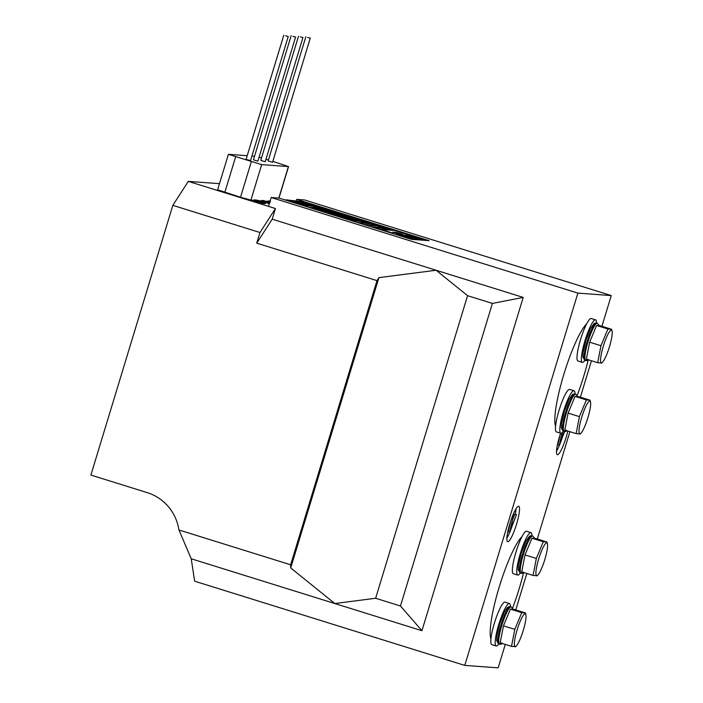 <?xml version="1.0" encoding="UTF-8"?>
<svg xmlns="http://www.w3.org/2000/svg" width="703" height="703" viewBox="0 0 703 703"><rect width="100%" height="100%" fill="white"/><g stroke="black" fill="none" stroke-linecap="round" stroke-linejoin="round"><path stroke-width="1.05" d="M586.697 323.767A55.634 9.789 107.3 0 0 563.806 374.462A55.634 9.789 107.3 0 0 555.563 426.238M577.251 395.279A55.634 9.789 107.3 0 0 583.833 375.938A55.634 9.789 107.3 0 0 588.183 360.103M522.065 536.503A55.634 9.789 107.3 0 0 499.165 587.198A55.634 9.789 107.3 0 0 490.931 638.965M512.619 608.016A55.634 9.789 107.3 0 0 519.201 588.666A55.634 9.789 107.3 0 0 523.55 572.831M285.611 35.791L288.248 36.494L285.611 35.791M288.248 36.494L250.54 160.592L247.904 159.889L246.112 159.247L283.81 35.15M292.958 36.336L295.594 37.039L292.958 36.336M295.594 37.039L257.887 161.136L255.251 160.425L253.449 159.783L291.156 35.686M300.304 36.872L302.931 37.575L300.304 36.872M302.931 37.575L265.233 161.672L262.597 160.969L260.795 160.328L298.503 36.231M307.642 37.417L310.278 38.12L307.642 37.417M310.278 38.12L272.579 162.217L269.943 161.505L268.142 160.864L305.84 36.767M516.538 524.21A18.542 3.26 107.3 0 0 518.717 506.265A18.542 3.26 107.3 0 0 509.86 523.717A18.542 3.26 107.3 0 0 507.68 541.67A18.542 3.26 107.3 0 0 516.538 524.21M515.29 514.271A18.542 3.26 107.3 0 0 516.028 508.744M560.634 433.215A18.542 3.26 107.3 0 0 559.491 436.748A18.542 3.26 107.3 0 0 557.312 454.7A18.542 3.26 107.3 0 0 566.17 437.24A18.542 3.26 107.3 0 0 567.839 431.018M247.192 155.688L228.405 154.335L261.674 164.634L288.538 166.576L272.834 161.356M268.414 159.976L265.98 159.221M261.542 157.876L259.091 157.182M254.53 156.224L251.929 156.031M263.115 203.475L253.915 200.733L254.17 199.845L254.864 199.889L261.683 202.148M262.43 202.332L255.655 200.179L254.556 199.986L254.284 200.865L254.178 199.854M263.889 202.596L255.374 199.96L264.785 202.728L257.808 200.575L264.091 202.675L263.818 203.562L263.177 203.387M264.451 202.605L264.521 203.615L263.862 203.439M265.268 203.668L265.532 202.78L257.026 200.056L265.585 202.772L265.312 203.659L264.31 203.448M269.275 203.738L261.481 201.286L261.753 200.399L268.282 202.411M269.741 202.192L267.992 201.761L268.247 200.882L268.361 201.902L268.265 200.873L270.022 201.26M219.494 183.668L188.307 181.374L268.476 206.366L271.165 197.499L577.875 293.107L464.771 665.398L194.652 581.196L191.225 558.78L334.813 603.534L290.717 567.936L378.917 277.632L436.071 270.251L467.565 295.682L375.639 598.262L400.464 606.004L421.949 630.696L334.813 603.534L375.639 598.262M228.405 154.335L217.631 189.792L240.514 197.253L250.901 200.091L254.02 200.32M258.994 200.689L261.586 200.882M266.209 201.216L268.098 201.357M259.969 232.508L275.444 208.536L272.21 219.178L256.736 243.15L259.969 232.508L172.833 205.346L188.307 181.374M275.444 208.536L268.476 206.366M601.935 326.271L611.259 295.568L304.548 199.96L296.701 199.38L429.146 240.663L411.457 239.363L279.012 198.079L271.165 197.499M464.771 665.398L498.155 667.85L505.281 644.405M515.756 609.923L526.819 573.49M537.294 539.008L569.913 431.668M580.388 397.186L591.451 360.753M467.565 295.682L492.399 303.424L523.208 297.413L272.21 219.178M523.208 297.413L421.949 630.696M256.736 243.15L376.984 280.629L378.917 277.632M611.259 295.568L577.875 293.107M290.717 567.936L290.647 564.79L376.984 280.629M191.225 558.78L178.87 529.746A46.354 45.598 -85.8 0 0 147.279 492.645L90.889 475.07L172.833 205.346M178.905 529.957L290.647 564.79M296.297 200.724L296.701 199.38M556.512 451.124A18.542 3.26 107.3 0 0 561.978 438.382M564.614 431.554L559.316 445.298L557.874 444.858L560.142 434.691M506.881 538.094A18.542 3.26 107.3 0 0 512.346 525.352M509.64 532.268L513.612 514.438L510.8 528.507L516.477 514.649L509.684 532.268L508.243 531.828L509.244 527.338M509.394 526.661L510.51 521.661M512.935 518.919L514.763 514.192L516.477 514.649M559.272 445.298L562.066 432.758M562.479 432.345L560.432 441.537L564.307 431.493M516.16 514.622L514.763 514.192M513.928 514.455L513.269 514.253M508.585 528.296L509.025 526.617M513.313 514.411L512.592 515.879M509.455 526.679L508.084 530.387M492.399 303.424L400.464 606.004M270.585 201.163L269.996 201.137M269.451 200.996L270.057 201.163M269.161 201.884L269.434 201.058M270.014 201.304L268.265 200.873M269.205 201.172L268.933 202.06M269.724 201.207L269.46 202.095M270.075 202.587L263.924 200.715M270.207 202.578L263.546 200.601M269.592 202.692L262.869 200.724M269.636 202.543L265.022 201.111L269.609 202.622M262.597 200.487L269.644 202.499M262.298 201.374L262.553 200.627M269.539 202.851L261.753 200.399M267.957 203.229L268.23 202.341L269.565 202.763M256.068 200.891L256.709 200.188M264.592 202.49L263.687 202.262M263.511 202.526L263.247 203.413M255.084 200.847L255.664 200.127M264.249 202.587L263.985 203.475M255.672 200.865L256.103 200.162M255.127 200.135L254.855 201.023M255.655 200.179L255.382 201.058M259.469 201.497L259.205 202.385M260.69 201.902L260.418 202.789M262.412 202.402L262.14 203.29M263.15 203.501L263.414 202.613L263.098 203.51M596.548 322.976A22.25 3.919 107.3 0 0 595.573 319.856A22.25 3.919 107.3 0 0 584.94 340.806A22.25 3.919 107.3 0 0 582.321 362.344A22.25 3.919 107.3 0 0 584.931 360.296M595.573 319.856L591.214 318.503A22.25 3.919 107.3 0 0 580.581 339.444A22.25 3.919 107.3 0 0 577.971 360.982L582.321 362.344M575.001 393.891A22.25 3.919 107.3 0 0 574.026 390.771A22.25 3.919 107.3 0 0 563.393 411.721A22.25 3.919 107.3 0 0 560.783 433.259A22.25 3.919 107.3 0 0 563.384 431.211M574.026 390.771L569.667 389.409A22.25 3.919 107.3 0 0 559.043 410.359A22.25 3.919 107.3 0 0 556.425 431.897L560.783 433.259M531.916 535.712A22.25 3.919 107.3 0 0 530.932 532.593A22.25 3.919 107.3 0 0 520.308 553.542A22.25 3.919 107.3 0 0 517.689 575.08A22.25 3.919 107.3 0 0 520.299 573.033M530.932 532.593L526.582 531.231A22.25 3.919 107.3 0 0 515.949 552.18A22.25 3.919 107.3 0 0 513.331 573.718L517.689 575.08M510.369 606.627A22.25 3.919 107.3 0 0 509.394 603.508A22.25 3.919 107.3 0 0 498.761 624.449A22.25 3.919 107.3 0 0 496.142 645.987A22.25 3.919 107.3 0 0 498.752 643.948M509.394 603.508L505.035 602.146A22.25 3.919 107.3 0 0 494.402 623.095A22.25 3.919 107.3 0 0 491.792 644.633L496.142 645.987M584.659 360.208L582.831 356.983L583.059 352.44L585.951 340.155L590.599 328.319L594.316 323.292L596.513 322.967A19.561 3.445 107.3 0 0 596.372 322.941A19.561 3.445 107.3 0 0 587.48 340.366A19.561 3.445 107.3 0 0 584.659 360.208L585.564 360.507A19.561 3.445 -72.7 0 1 588.314 340.753A19.561 3.445 -72.7 0 1 597.242 323.213A19.561 3.445 -72.7 0 1 597.383 323.239L596.513 322.967M587.945 360.138L585.986 360.595M587.928 359.321L585.564 360.507M563.112 431.115L561.284 427.89L561.512 423.355L564.404 411.062L569.052 399.234L572.769 394.207L574.966 393.882A19.561 3.445 107.3 0 0 574.826 393.856A19.561 3.445 107.3 0 0 565.941 411.273A19.561 3.445 107.3 0 0 563.112 431.115L564.017 431.414A19.561 3.445 -72.7 0 1 566.776 411.668A19.561 3.445 -72.7 0 1 575.695 394.128A19.561 3.445 -72.7 0 1 575.836 394.155L574.966 393.882M566.398 431.053L564.447 431.501M566.381 430.227L564.017 431.414M520.027 572.945L518.19 569.711L518.419 565.177L521.318 552.892L525.958 541.055L529.684 536.029L531.881 535.704A19.561 3.445 107.3 0 0 531.74 535.677A19.561 3.445 107.3 0 0 522.847 553.094A19.561 3.445 107.3 0 0 520.027 572.945L520.932 573.244A19.561 3.445 -72.7 0 1 523.682 553.489A19.561 3.445 -72.7 0 1 532.61 535.95A19.561 3.445 -72.7 0 1 532.751 535.976L531.881 535.704M523.304 572.875L521.354 573.332M523.296 572.057L520.932 573.244M498.48 643.851L496.652 640.626L496.88 636.092L499.771 623.798L504.42 611.962L506.766 608.183L508.137 606.944L510.334 606.61A19.561 3.445 107.3 0 0 510.193 606.584A19.561 3.445 107.3 0 0 501.309 624.009A19.561 3.445 107.3 0 0 498.48 643.851L499.385 644.15A19.561 3.445 -72.7 0 1 502.135 624.405A19.561 3.445 -72.7 0 1 511.063 606.856A19.561 3.445 -72.7 0 1 511.204 606.882L510.334 606.61M501.766 643.79L499.807 644.238M501.749 642.964L499.385 644.15M609.457 346.764A17.127 3.014 -72.7 0 1 602.418 362.361A17.127 3.014 -72.7 0 1 603.288 346.307A17.127 3.014 -72.7 0 1 612.111 331.262A17.127 3.014 -72.7 0 1 609.457 346.764M597.682 362.695L600.968 345.718L589.641 342.185L586.355 359.163L597.682 362.695L601.346 362.968M600.968 345.718L607.919 329.013L611.575 329.285L600.248 325.753L596.592 325.48L589.641 342.185M607.919 329.013L596.592 325.48M612.111 331.262L611.575 329.285M587.91 417.67A17.127 3.014 -72.7 0 1 580.871 433.268A17.127 3.014 -72.7 0 1 581.741 417.222A17.127 3.014 -72.7 0 1 590.564 402.169A17.127 3.014 -72.7 0 1 587.91 417.67M576.135 433.61L579.421 416.633L568.094 413.1L564.808 430.078L576.135 433.61L579.799 433.874M579.421 416.633L586.372 399.928L590.037 400.192L578.71 396.659L575.045 396.395L568.094 413.1M586.372 399.928L575.045 396.395M590.564 402.169L590.037 400.192M544.825 559.491A17.127 3.014 -72.7 0 1 537.786 575.098A17.127 3.014 -72.7 0 1 538.656 559.043A17.127 3.014 -72.7 0 1 547.479 543.999A17.127 3.014 -72.7 0 1 544.825 559.491M533.05 575.432L536.336 558.454L525.009 554.922L521.723 571.899L533.05 575.432L536.714 575.704M536.336 558.454L543.287 541.749L546.943 542.022L535.616 538.489L531.96 538.217L525.009 554.922M543.287 541.749L531.96 538.217M547.479 543.999L546.943 542.022M523.278 630.406A17.127 3.014 -72.7 0 1 516.239 646.004A17.127 3.014 -72.7 0 1 517.109 629.95A17.127 3.014 -72.7 0 1 525.932 614.905A17.127 3.014 -72.7 0 1 523.278 630.406M511.503 646.347L514.789 629.37L503.462 625.837L500.176 642.814L511.503 646.347L515.167 646.611M514.789 629.37L521.74 612.665L525.405 612.928L514.078 609.396L510.413 609.132L503.462 625.837M521.74 612.665L510.413 609.132M525.932 614.905L525.405 612.928M380.376 229.266L378.205 228.589L380.376 229.266M381.07 229.784L375.305 227.877L381.035 229.881M374.4 227.491L373.302 227.183L375.279 227.746L374.031 227.631M382.151 230.233L382.907 230.127M392.142 233.343A11.749 0.475 16.9 0 0 393.109 233.581L393.17 233.405A11.749 0.475 16.9 0 0 390.683 232.421A11.749 0.475 16.9 0 0 384.893 230.689A11.749 0.475 16.9 0 0 383.768 230.558A11.749 0.475 16.9 0 0 383.794 230.61L383.759 230.733M374.128 227.324L374.62 227.359M381.457 227.86L384.805 228.22L389.357 229.591L388.197 229.661M426.536 240.47L419.506 238.282M418.883 238.089L394.488 230.479L381.377 229.521M389.33 229.696L389.77 229.828M397.907 233.906L392.828 232.131M397.599 233.545L395.517 232.904M400.657 234.336L395.112 232.298L401.22 234.196L393.583 232.166L399.269 234.178M401.22 234.196L400.684 234.248M399.919 234.117L399.076 233.818M401.958 234.257L395.297 232.315L401.176 234.336M402.775 234.319L396.299 232.385L401.914 234.398M403.118 236.419L396.413 234.468L402.582 236.472M402.529 236.533L396.264 234.574M403.733 236.656L397.503 234.53L403.083 236.516M406.519 236.841L405.895 236.726M409.401 236.876L402.468 234.916L408.698 236.893M408.715 236.823L408.135 236.876M410.201 236.937L403.997 235.03L409.366 236.999M411.738 237.052L404.585 235.048L410.174 237.034M406.316 235.356L411.721 237.104M413.786 237.201L407.019 235.25L413.197 237.236M413.223 237.157L412.635 237.192M414.357 237.245L407.802 235.303L413.759 237.28M416.167 237.377L409.691 235.443L416.167 237.377L414.331 237.315M408.786 238.212L405.403 237.201L408.215 238.308M408.338 237.957L405.666 237.227L408.742 238.361M410.622 238.537L407.371 237.333L410.262 238.458M409.304 237.509L413.346 238.545L408.918 237.183M413.768 238.572L410.385 237.57L413.171 238.704M415.798 238.51L413.136 237.772L416.176 238.897M417.187 238.73L416.343 238.493M417.362 238.607L414.893 237.886L417.327 238.739M419.893 239.31L418.303 238.827L419.348 239.38M416.29 237.719L419.99 238.625L418.909 238.009L416.238 237.904L420.332 239.415M417.292 238.835L413.645 237.807L416.888 238.932M412.274 237.878L416.22 238.756L411.791 237.394M416.22 238.756L415.614 238.835M415.64 238.783L416.088 238.756L415.64 238.783M415.596 238.897L414.963 238.809M414.647 238.642L411.396 237.649L414.129 238.739M414.164 238.607L410.912 237.614L413.733 238.686M415.578 238.994L415.007 239.038M412.397 238.475L408.856 237.456L412.063 238.581M412.415 238.756L406.87 237.034L411.053 238.545M407.301 237.517L406.791 237.025M406.255 237.271L410.297 238.317L405.868 236.955M410.297 238.317L409.779 238.422M409.726 238.352L410.174 238.326L409.726 238.352M408.188 238.343L404.937 237.227M408.162 236.788L401.615 234.855L407.608 236.841M407.635 236.744L401.158 234.82L406.571 236.762M401.87 235.575L405.921 236.621L399.717 234.714M405.921 236.621L404.814 236.603M404.831 236.542L398.355 234.609L403.768 236.559M421.264 239.099L419.805 239.038M421.686 239.415L421.246 239.09M420.789 239.125L423.083 239.89M419.858 238.862L418.557 238.431L419.99 238.625M388.241 229.512L383.451 228.124L387.845 229.6M387.828 229.661L387.256 229.494M387.309 229.319L386.835 229.547M386.878 229.406L382.247 228.036L386.501 229.565M380.305 229.169L380.841 229.345M375.428 227.86L376.096 227.983M374.339 227.544L373.056 227.166L373.847 227.631M309.557 204.011L306.288 202.991M301.78 201.585L288.661 200.162M380.859 229.301L394.541 230.303L390.683 229.899L384.233 227.886L387.054 227.965L383.715 227.728L377.265 225.716L380.077 225.795L376.738 225.549L370.296 223.545L373.636 223.782L369.769 223.378L363.319 221.366L366.658 221.612L362.801 221.208L356.351 219.195L359.171 219.274L355.832 219.028L349.382 217.025L352.194 217.104L348.855 216.858L342.414 214.846L345.753 215.092L341.886 214.687L335.436 212.675L338.776 212.921L334.918 212.517L328.468 210.505L331.289 210.584L327.95 210.338L321.499 208.334L324.839 208.58L320.972 208.167L314.531 206.155L317.861 206.401L314.004 205.997L307.554 203.984L310.375 204.063L298.353 203.185L287.896 199.924L284.777 199.88M310.893 204.23L315.392 206.014M316.526 206.181L316.042 206.032M317.861 206.401L318.354 206.752M323.503 208.352L323.02 208.202M330.472 210.522L329.988 210.373M331.807 210.751L334.443 211.691L332.51 211.155M337.44 212.701L336.948 212.543M338.776 212.921L339.285 213.255M344.408 214.872L342.748 214.353M345.753 215.092L346.245 215.443M351.386 217.042L350.779 216.858M352.721 217.271L353.293 217.649M358.354 219.222L357.783 219.037M365.323 221.392L364.822 221.234M366.658 221.612L367.221 221.981M372.291 223.563L371.72 223.387M373.636 223.782L376.632 225.074M379.269 225.733L378.759 225.584M380.604 225.962L383.381 226.937L381.325 226.375M386.237 227.913L385.754 227.754M387.573 228.132L391.509 229.556L388.284 228.545M393.205 230.083L392.722 229.934M349.637 216.709L345.278 215.355L348.047 216.515M350.252 216.647L349.681 216.498M349.646 216.621L347.563 216.067M343.169 215.083L345.691 215.276M298.344 202.35L293.907 200.988L297.694 202.411M293.687 200.97L298.134 202.341L293.669 201.04M298.749 202.385L298.309 202.455M299.1 202.605L294.689 201.032L298.713 202.517M299.715 202.649L295.313 201.076L299.153 202.508M300.409 202.692L295.972 201.128L299.777 202.552M302.044 202.622L297.685 201.269L300.453 202.429M302.712 202.868L298.274 201.295L302.018 202.701M304.68 202.816L299.917 201.427L303.951 202.877M305.287 202.859L300.471 201.471L304.636 202.965M305.814 202.903L300.005 201.199L305.243 203.009M306.244 203.123L301.815 201.559L305.779 203.026M303.977 202.772L299.302 201.383L303.538 202.851M303.573 202.736L298.74 201.348L303.142 202.816M301.236 202.569L296.798 201.199L300.436 202.613M313.345 205.759L309.733 204.432L314.303 205.988L301.446 205.074M314.707 206.032L310.269 204.459L314.32 205.953M315.375 206.076L310.937 204.511L314.733 205.935M308.318 204.222L310.84 204.406M317.598 206.849L319.593 207.464L317.651 206.708M315.287 206.392L317.809 206.577M322.642 208.079L319.777 207.438M323.046 208.114L322.607 208.193M321.245 207.983L316.526 206.594L320.77 208.044M319.821 207.288L317.87 206.691L319.601 207.429M326.35 209.432L324.162 208.817L326.095 209.564M326.139 209.415L324.408 209.09M322.255 208.571L324.786 208.756M330.015 210.285L325.225 208.896L329.619 210.373M329.602 210.434L326.667 209.512M332.721 211.559L330.472 210.944L332.431 211.691M332.862 211.533L330.999 210.97L332.677 211.708M332.528 211.093L336.535 212.534M336.491 212.587L334.505 211.928M335.981 212.447L334.523 211.937M329.232 210.742L331.754 210.926M334.47 212.042L331.737 211.032L334.47 212.042M333.899 211.875L333.389 211.717M333.354 211.515L331.254 210.997L333.169 211.744M357.748 219.16L355.481 218.484M350.138 217.262L352.669 217.447M355.366 218.29L352.748 217.561L355.639 218.659M355.331 218.501L351.851 217.491L355.05 218.624M354.91 218.475L351.315 217.455L354.54 218.58M359.541 219.723L363.697 221.243L359.514 219.802M357.115 219.433L359.637 219.617M364.848 221.146L362.713 220.698M371.685 223.501L369.426 222.833M364.084 221.603L366.606 221.788M369.312 222.64L366.694 221.902L369.787 223.044M369.62 222.877L366.158 221.867L369.33 223M368.196 222.447L368.987 222.974M369.769 223.071L368.82 222.807M369.031 222.833L365.788 221.84L368.486 222.921M373.486 224.064L377.687 225.417L373.46 224.152M371.052 223.782L373.574 223.967M378.785 225.496L376.641 225.039M383.504 227.218L379.866 226.199L383.109 227.315M383.829 227.429L380.578 226.234L383.469 227.359M378.812 226.006L380.551 226.138M381.351 226.304L385.349 227.746M385.78 227.667L383.847 227.377M382.731 227.359L377.959 225.927M387.362 228.739L386.791 228.37M390.525 229.398L387.441 228.712M388.311 228.475L392.318 229.916M392.749 229.837L389.146 228.739L390.824 229.547M384.998 228.124L387.52 228.308M342.299 214.406L338.837 213.22L342.299 214.406M342.774 214.266L339.285 213.246L342.475 214.38M341.342 213.835L342.308 214.38M336.201 212.912L338.723 213.097M287.747 200.091L295.357 202.649M296.025 202.675L297.439 203.114M295.33 202.745L289.109 200.619L294.469 202.534M293.23 202.508L294.575 202.429L287.342 200.654L294.575 202.429M344.619 218.071L343.222 217.693M345.331 217.948L340.533 216.55L344.927 218.027M345.621 218.158L341.192 216.586L345.287 218.088M346.298 218.027L341.843 216.647L345.656 218.035M346.983 218.062L342.176 216.673L346.579 218.15M345.076 217.209L348.152 218.167L343.292 216.849L346.939 218.202M348.108 218.343L346.702 217.948M348.811 218.202L344.013 216.805L348.407 218.282M345.322 216.902L349.778 218.282L344.54 216.849L348.767 218.343M349.778 218.282L349.127 218.282M350.463 218.317L345.656 216.928L350.05 218.405M351.588 218.598L346.939 217.218M352.291 218.457L347.493 217.069L351.887 218.536M352.546 218.484L348.126 217.113L352.247 218.589M353.257 218.536L348.864 217.165L352.572 218.528M342.95 216.726L349.224 217.192L352.801 218.317L349.584 217.218L353.53 218.659M353.943 218.58L350.279 217.455L353.222 218.651M354.233 218.615L349.778 217.236L353.899 218.712M337.581 216.339L341.175 216.647M341.298 216.612L342.818 216.717M336.825 216.102L349.514 217.209M354.198 218.738L354.91 218.967M343.767 217.842L339.303 216.462L343.459 217.948M343.503 217.807L338.697 216.419L343.099 217.895M344.558 218.51L348.846 218.826M351.772 219.037L356.201 219.362L361.887 221.137M348.864 218.765L356.764 220.593L348.864 218.765L353.969 220.557M302.756 204.854L301.561 204.538M303.186 204.889L301.991 204.573M302.94 204.476L300.269 203.738L303.221 204.837M309.918 205.68L305.489 204.107L309.302 205.531M311.614 205.627L307.132 204.248L311.157 205.698M298.134 203.475L307.404 204.151L312.712 205.68L311.578 205.733M311.139 205.768L309.874 205.425M310.392 205.715L306.218 204.178L309.935 205.61M309.443 205.645L305.005 204.072L308.828 205.496M307.51 204.933L304.452 204.23L307.501 204.968M305.726 205.179L300.77 203.773L305.207 205.241M305.234 205.144L303.687 204.881M302.729 205.469L312.123 206.164M320.032 207.956L312.132 206.128L320.058 208.097M312.132 206.128L317.158 207.886M312.097 207.78L319.988 209.608L312.097 207.78L317.115 209.547M319.1 208.299L327 210.127L319.1 208.299L324.127 210.056M311.411 207.772L312.079 207.816M314.918 208.026L315.585 208.079M318.424 208.281L319.092 208.334M315.594 208.044L323.494 209.872L315.594 208.044L320.621 209.802M318.38 209.942L324.083 211.717M326.078 210.469L333.969 212.297L326.078 210.469L331.095 212.236M321.886 210.197L322.554 210.25M325.392 210.461L326.06 210.505M322.572 210.215L330.472 212.042L322.572 210.215L327.589 211.972M326.034 212.13L333.934 213.958L326.034 212.13L331.06 213.888M333.046 212.649L340.946 214.468L333.046 212.649L338.064 214.406M325.348 212.113L326.025 212.165M328.855 212.376L329.531 212.42M332.361 212.631L333.037 212.684M329.54 212.385L337.44 214.213L329.54 212.385L334.566 214.151M333.002 214.301L340.902 216.129L333.002 214.301L338.029 216.067M340.015 214.819L347.915 216.647L340.015 214.819L345.041 216.577M332.326 214.292L332.994 214.336M335.823 214.547L336.5 214.6M339.329 214.802L340.006 214.854M336.509 214.564L344.408 216.383L336.509 214.564L341.535 216.322M370.543 226.612L382.792 227.658M365.042 222.728L364.242 222.508M366.14 222.904L361.386 221.515L365.472 222.983M366.79 222.965L362.326 221.586L366.122 222.965M367.467 223L362.704 221.612L366.764 223.071M351.526 220.68L363.17 221.542L368.855 223.308M420.948 239.389L416.721 238.124M418.461 238.598L420.447 239.24L418.452 238.642M416.756 238.185L420.324 239.354L416.756 238.185M416.273 238.255L415.807 238.124M418.241 238.651L416.343 238.124L418.215 238.748M418.171 238.818L419.761 239.301L418.162 238.844M416.29 238.37L415.455 238.141M419.322 239.459L417.758 239.038M414.41 237.869L413.759 237.913L414.313 238.115M416.114 238.651L415.658 238.537M414.383 238.062L415.13 238.528M413.259 237.878L415.631 238.616L413.25 237.878M412.802 237.842L413.469 238.115M415.007 238.669L411.817 237.676L415.253 238.862M414.454 238.458L413.874 238.255L414.454 238.458M415.236 238.686L413.874 238.255M411.668 238.036L410.376 237.667L411.659 238.089M412.292 238.37L411.826 238.255M410.552 237.781L411.308 238.247M410.991 237.992L409.937 237.632L410.991 237.992M408.979 237.561L409.647 237.834M410.649 238.255L408.267 237.509L410.657 238.247M409.849 237.913L408.54 237.535L409.831 237.957M409.155 237.86L407.819 237.482L409.137 237.922M408.628 237.816L407.336 237.438L408.61 237.869M408.645 238.106L408.188 237.983M406.914 237.517L407.661 237.983M407.353 237.728L406.29 237.368L407.353 237.728M404.884 237.342L408.206 238.361M406.738 237.684L405.394 237.298L406.721 237.737M403.452 236.779L407.881 238.141L403.425 236.858M406.211 237.632L404.91 237.263L406.193 237.693M409.19 235.408L415.394 237.315L409.146 235.549M412.125 236.375L414.577 237.087L412.09 236.384M410.877 236.138L413.654 237.034L410.86 236.199M412.599 237.306L408.32 235.9M408.074 235.795L406.29 235.364M410.201 236.595L407.107 235.637L410.201 236.595M410.306 236.603L407.222 235.637L410.324 236.603M405.2 235.373L404.585 235.048M410.13 236.779L405.297 235.277L410.157 236.779M406.932 236.023L409.383 236.709L406.896 235.997M404.682 235.681L407.468 236.586L404.664 235.742M401.571 235.057L406.562 236.683L401.571 235.057M400.921 235.057L400.306 234.74M401.018 234.96L405.851 236.463L400.991 234.96M402.652 235.707L405.104 236.393L402.617 235.69M398.109 234.855L397.503 234.53M403.039 236.261L398.214 234.749L403.065 236.252M396.299 234.459L402.186 236.349M400.385 235.786L398.408 235.224L400.376 235.813M395.982 232.798L397.01 233.044L395.974 232.825M399.304 234.055L398.601 234.187M398.654 234.011L397.942 233.791M287.799 199.916L298.257 203.176L294.478 202.895M294.996 203.062L307.404 204.151M307.457 203.975L313.907 205.988M301.965 205.232L314.382 206.295M314.426 206.155L320.876 208.158L308.415 207.244M308.942 207.411L321.35 208.466M321.394 208.325L327.844 210.338L315.383 209.415M315.911 209.582L328.327 210.636M328.371 210.496L334.813 212.508L322.361 211.594M322.879 211.752L335.296 212.807M335.34 212.666L341.79 214.679L329.329 213.765M329.848 213.923L342.264 214.986M342.308 214.846L348.758 216.849L336.298 215.935M349.277 217.016L355.727 219.028L343.266 218.106M343.793 218.273L356.201 219.362M356.254 219.187L362.695 221.199L350.243 220.285M350.762 220.443L363.17 221.542M363.223 221.357L369.673 223.369L357.212 222.456M357.73 222.614L370.147 223.677M370.191 223.536L376.641 225.54L364.18 224.626M364.708 224.793L377.116 225.848M377.159 225.707L383.61 227.719L371.149 226.797M371.676 226.964L384.084 228.053M384.137 227.877L390.578 229.89L380.332 229.134M392.344 229.811L387.898 228.484M388.012 228.545L388.68 228.818M389.357 229.591L384.734 228.211M388.777 229.547L384.014 228.159L388.715 229.723M384.928 228.334L385.71 228.589M387.353 229.327L386.712 229.231M386.246 228.906L386.993 229.169M385.244 228.686L384.497 228.528L385.218 228.747M383.302 228.22L387.248 229.45L383.284 228.22M385.376 227.64L380.938 226.313M383.416 227.113L381.035 226.375L383.425 227.113M380.455 226.48L379.954 226.304M380.323 226.48L379.427 226.34M382.335 227.034L381.597 226.841M378.003 225.777L382.432 227.139M379.471 226.261L381.852 226.999L379.462 226.261M374.348 224.275L373.644 224.099L374.339 224.319M377.687 225.417L373.012 224.029M375.2 224.626L377.195 225.268L375.191 224.67M376.65 224.934L373.978 224.16M370.402 222.939L369.831 222.754M367.766 222.095L368.407 222.324M369.646 222.781L369.18 222.658M367.309 222.043L368.363 222.403L367.291 222.051M368.855 222.816L365.261 221.805L368.794 223M368.328 222.781L364.998 221.779L368.293 222.913M365.788 222.086L364.98 221.832M365.551 221.928L366.571 222.245L365.542 221.972M364.708 221.761L367.941 222.754L364.699 221.797M360.411 219.934L359.699 219.749L360.393 219.977M363.75 221.067L359.066 219.688M361.263 220.276L363.249 220.927L361.245 220.32M360.454 219.863L362.73 220.584L360.419 219.986M362.73 220.584L362.08 220.355M362.458 220.505L361.983 220.373M356.456 218.598L355.894 218.405M353.82 217.745L354.461 217.974M355.709 218.44L355.235 218.317M354.417 218.062L353.354 217.702L354.417 218.062M355.147 218.334L352.221 217.526L355.138 218.361M354.391 218.44L351.052 217.438L354.347 218.571M351.851 217.737L351.034 217.482M351.605 217.587L352.625 217.904L351.597 217.622M350.762 217.412L353.996 218.405L350.753 217.447M348.46 216.12L347.774 215.979L348.442 216.216M350.735 216.981L349.233 216.383M347.379 215.795L346.781 215.584M346.131 215.557L345.428 215.364L346.113 215.61M347.748 216.137L349.048 216.542L347.73 216.199M345.709 215.505L347.238 215.979L345.691 215.566M344.452 215.294L348.662 216.638L344.426 215.373M346.175 215.847L348.161 216.489L346.157 215.891M347.59 215.979L346.122 215.61M345.981 215.478L347.686 215.997M339.277 213.246L340.27 213.58L339.145 213.422M339.725 213.387L340.252 213.642M342.01 214.204L338.837 213.22M334.575 211.761L332.115 211.111M336.034 212.271L335.393 212.236M335.99 212.262L336.447 212.596M336.974 212.455L334.962 211.849L336.482 212.605M334.962 211.849L335.7 212.121M332.334 211.278L331.737 211.032M334.523 211.858L333.934 211.744M332.15 211.137L333.055 211.418L332.132 211.181M332.677 211.498L332.062 211.322M331.298 211.067L331.904 211.278M329.127 210.1L328.468 210.065M328.767 209.951L328.011 209.696M326.297 209.371L325.656 209.186M324.865 208.923L325.471 209.16M317.027 206.629L317.73 206.831L317.018 206.664M316.209 206.568L320.796 207.947L316.113 206.752M316.877 206.744L318.406 207.218L316.86 206.805M319.364 207.2L318.723 207.016M317.941 206.752L318.573 206.972M319.426 207.262L317.238 206.647L319.382 207.403M316.069 205.935L311.64 204.573M311.367 204.749L310.902 204.617M313.318 205.206L311.429 204.67L313.292 205.294M314.364 205.812L309.733 204.432M301.666 201.682L305.234 202.736L301.666 201.682M301.613 201.866L300.831 201.612M301.499 201.981L303.485 202.622L301.482 202.025M302.228 202.534L298.757 201.453L302.246 202.526M298.125 201.418L299.645 201.893L298.098 201.48M299.065 201.91L300.647 202.402L299.039 201.972M298.898 201.893L299.557 202.139M298.388 201.761L296.464 201.286M296.411 201.366L295.937 201.234M296.481 201.304L299.953 202.359M299.935 202.359L298.327 201.91M297.641 202.297L293.283 200.944M295.989 202.789L290.655 201.04M290.286 200.891L289.557 200.724M292.404 201.603L289.724 200.812L292.386 201.682M312.712 205.68L311.886 205.54M311.895 205.522L308.248 204.327M312.229 205.645L307.773 204.292L312.176 205.821M308.986 204.758L310.761 205.355L308.977 204.801M309.153 204.96L308.283 204.881M307.589 204.591L308.327 204.766L307.571 204.635M309.97 205.399L309.171 205.179M307.844 204.819L305.928 204.248L307.826 204.872M309.03 205.329L305.462 204.213L309.039 205.329M308.925 205.425L304.504 204.055M303.248 204.617L302.791 204.503M301.517 204.028L302.264 204.494M300.91 203.896L301.956 204.239L300.893 203.879M301.095 204.081L300.409 203.852M299.979 203.808L300.647 204.081M301.613 204.362L298.924 203.642L302.316 204.775M301.903 204.52L301.446 204.397M300.172 203.932L300.919 204.397M300.612 204.142L299.548 203.782L300.612 204.142M374.629 227.324L379.857 228.958L386.536 229.45L381.307 227.816L374.585 227.473M382.766 227.508L377.537 225.883L365.314 224.978M363.574 224.442L375.797 225.338L370.569 223.703L358.345 222.807M335.691 215.742L330.463 214.116M328.723 213.571L323.494 211.946M324.294 211.585L326.965 211.788L321.737 210.153L319.065 209.96L324.25 211.726M321.746 211.401L316.517 209.766M314.777 209.23L309.548 207.596M301.209 204.907L303.213 205.056L295.981 203.281L301.183 204.986M353.565 218.545L349.119 217.245M349.734 217.543L350.454 217.71L349.716 217.596M351.175 218.282L350.366 218.053M346.957 217.148L346.184 216.99M346.192 216.972L347.686 217.455M350.322 218.22L349.514 217.992M346.254 217.28L346.974 217.455L346.245 217.324M349.083 218.413L345.287 217.104M348.67 218.097L347.862 217.868M347.695 218.027L346.887 217.798M347.264 218.282L342.818 216.77M342.765 216.884L344.259 217.113M346.851 217.965L346.263 217.798M345.516 217.535L346.104 217.754M344.083 217.122L343.284 216.858M342.774 217.025L343.495 217.201L342.756 217.104M345.199 217.842L344.611 217.675M344.452 217.631L343.864 217.429M341.64 216.726L342.431 217.007M340.858 216.7L344.672 217.912L340.806 216.858M344.224 217.772L343.407 217.543M341.131 216.972L342.923 217.578L341.122 217.016M342.774 217.772L338.319 216.533M338.363 216.392L342.818 217.772M340.015 216.946L339.294 216.77L339.997 217.007M338.661 216.673L339.171 216.832M339.487 216.858L341.28 217.455L339.47 216.893M363.618 221.788L364.4 222.043M363.952 222.139L363.214 221.99L363.934 222.218M362.3 221.691L363.082 221.946M365.455 223.044L361.632 221.84M361.395 221.638L360.885 221.48M383.794 230.61A11.749 0.475 16.9 0 0 388.908 232.289A11.749 0.475 16.9 0 0 393.17 233.405M385.165 230.786A11.353 0.457 16.9 0 0 384.137 230.672A11.353 0.457 16.9 0 0 384.163 230.716A11.353 0.457 16.9 0 0 388.856 232.254A11.353 0.457 16.9 0 0 392.775 233.282A11.353 0.457 16.9 0 0 390.49 232.377A11.353 0.457 16.9 0 0 385.165 230.786L385.112 230.962A11.353 0.457 16.9 0 0 384.611 230.865M389.163 232.341L386.219 231.269A11.353 0.457 16.9 0 0 385.112 230.962M391.685 233.009A11.353 0.457 16.9 0 0 390.437 232.552M388.97 232.104L387.01 231.665M386.492 231.428L387.028 231.595M388.662 232.069L387.107 231.63L388.654 232.104M377.362 228.651L379.558 229.257L377.335 228.73M374.471 227.447L375.261 227.702L374.462 227.464M374.084 227.456L373.24 227.359M374.884 227.675L374.26 227.5M373.504 227.201L374.11 227.456M374.198 227.535L373.627 227.535M373.231 227.227L374.066 227.71M373.293 227.464L372.836 227.148M346.342 215.847L347.045 216.049L346.333 215.883M354.259 218.106L355.279 218.668M355.358 218.686L354.778 218.484L355.437 218.51M235.602 156.91L224.837 192.367M251.287 161.795L240.514 197.253M261.674 164.634L250.901 200.091M288.379 166.602L278.819 198.061M598.745 325.638A17.707 3.12 107.3 0 0 598.095 325.594M593.736 332.352A17.707 3.12 107.3 0 0 592.497 335.322M588.288 349.163A17.707 3.12 107.3 0 0 587.708 352.185M577.198 396.554A17.707 3.12 107.3 0 0 576.548 396.501M572.189 403.258A17.707 3.12 107.3 0 0 570.95 406.237M566.75 420.078A17.707 3.12 107.3 0 0 566.161 423.101M534.113 538.375A17.707 3.12 107.3 0 0 533.463 538.331M529.104 545.089A17.707 3.12 107.3 0 0 527.865 548.059M523.656 561.899A17.707 3.12 107.3 0 0 523.076 564.922M512.566 609.29A17.707 3.12 107.3 0 0 511.916 609.237M507.557 615.995A17.707 3.12 107.3 0 0 506.318 618.965M502.109 632.814A17.707 3.12 107.3 0 0 501.529 635.837M269.75 201.893L270.014 201.014M263.282 201.418L263.555 200.531M262.887 201.392L263.159 200.504M263.432 203.035L263.704 202.148M263.827 203.562L264.1 202.675M264.53 203.606L264.803 202.728M261.27 202.868L261.542 201.989M288.538 166.576L278.968 198.079M587.005 360.639L588.516 359.839M599.299 325.682L597.383 323.239M565.467 431.554L566.97 430.746M577.752 396.589L575.836 394.155M522.373 573.376L523.876 572.576M534.658 538.419L532.751 535.976M500.835 644.291L502.337 643.482M513.12 609.325L511.204 606.882M602.418 362.361L601.513 363.24M580.871 433.268L579.966 434.155M537.786 575.098L536.881 575.977M516.239 646.004L515.334 646.892"/></g></svg>
